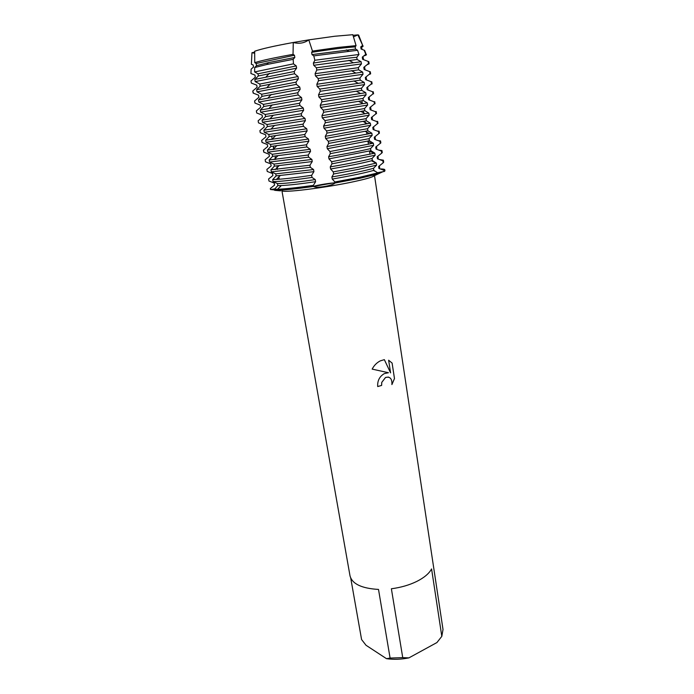 <?xml version="1.0" encoding="UTF-8"?>
<svg xmlns="http://www.w3.org/2000/svg" width="694" height="694" viewBox="0 0 694 694"><rect width="100%" height="100%" fill="white"/><g stroke="black" fill="none" stroke-linecap="round" stroke-linejoin="round"><path stroke-width="1.04" d="M352.994 35.316L357.878 34.874L358.885 35.672M362.832 45.787L358.659 35.099L357.878 34.874L353.437 36.877L357.878 34.874L362.832 45.787C363.474 46.064 363.057 46.507 361.565 47.105M352.821 34.7L334.708 36.253L352.821 34.7L356.065 45.631L337.952 47.444L312.474 51.07L311.632 52.345L311.996 54.592L313.783 55.884L314.859 60.257L313.376 63.05L313.74 65.288L316.412 67.804L316.776 70.042L315.102 73.694L315.466 75.915L318.138 78.474L318.503 80.704L316.828 84.278L317.184 86.49L319.856 89.084L320.22 91.304L318.537 94.809L318.893 97.004L321.565 99.632L321.921 101.836L320.238 105.271L320.593 107.457L323.265 110.129L323.621 112.315L321.929 115.681L322.285 117.859L324.957 120.565L325.312 122.743L323.612 126.039L323.968 128.199L326.64 130.94L326.987 133.101L325.286 136.328L325.633 138.479L328.305 141.255L328.661 143.415L326.952 146.573L327.299 148.707L329.971 151.518L330.318 153.66L328.609 156.749L328.956 158.874L331.628 161.719L331.966 163.853L330.257 166.881L330.596 168.998L333.267 171.869L333.614 173.994L331.888 176.953L332.235 179.052L334.907 181.967L334.803 183.199C332.148 185.827 315.51 188.534 313.514 186.434L360.195 178.228L377.952 173.916L377.796 172.893L360.03 177.187L334.907 181.967M372.158 369.113C374.066 365.443 376.755 362.71 380.208 360.906L384.355 359.639L390.592 372.86L388.631 360.229L392.101 363.066L394.487 378.56L391.902 384.589C392.188 378.69 390.063 376.322 385.534 377.493L381.778 382.377L381.622 385.422L377.701 386.558C377.319 380.754 379.531 376.434 384.32 373.615L388.467 372.721L372.158 369.113L388.467 372.721M441.809 636.355L436.934 642.549L408.905 657.877L402.737 657.626L391.381 588.772C400.872 587.514 409.373 585.051 416.886 581.372C424.242 577.634 429.144 573.487 431.581 568.924L441.809 636.355L443.015 629.493L374.543 175.842M282.189 190.043L281.894 190.538C280.333 193.366 325.226 187.927 354.226 181.585C364.697 179.321 371.169 177.525 373.658 176.198M362.329 45.657L360.759 46.88L361.08 49.031L364.159 50.22L365.79 54.332L362.285 57.134L362.606 59.276L368.15 61.428L368.471 63.57L363.812 67.344L364.133 69.469L369.659 71.603L369.971 73.729L365.33 77.485L365.651 79.61L371.16 81.727L371.472 83.835L366.84 87.583L367.161 89.691L372.643 91.79L372.956 93.89L368.341 97.628L368.653 99.728L374.127 101.801L374.439 103.892L369.833 107.613L370.145 109.704L375.601 111.76L375.914 113.842L371.325 117.555L371.628 119.628L377.068 121.667L377.38 123.74L372.799 127.436L373.103 129.5L378.534 131.522L378.837 133.578L374.266 137.265L374.578 139.321L379.982 141.324L380.286 143.372L375.732 147.041L376.035 149.089L381.431 151.075L381.726 153.114L377.18 156.775L377.484 158.805L382.862 160.774L383.166 162.804L378.629 166.447L378.933 168.477L384.294 170.429L384.441 171.435L377.432 172.693L384.441 171.435L384.953 170.75L372.956 176.354L377.952 173.916L360.195 178.228L335.072 183.016C333.398 182.453 316.481 185.142 313.514 186.434L313.341 185.385C297.743 187.614 285.928 188.907 277.895 189.245L274.434 189.306L274.616 190.321L280.576 190.85M384.433 170.325L383.478 170.108L384.433 170.325M377.701 386.541L381.596 385.413L381.752 382.368L385.5 377.484L388.501 377.068M391.91 384.519L394.461 378.551L392.101 363.066M392.067 363.057L388.631 360.229M390.592 372.86L384.329 359.639M274.546 189.93L270.487 189.531L274.859 188.881L270.487 189.531L270.313 188.534L274.59 185.072L274.234 183.077L268.96 181.013L268.595 179.009L272.881 175.521L272.525 173.509L267.242 171.444L266.878 169.431L271.172 165.918L270.807 163.897L265.507 161.832L265.143 159.811L269.446 156.263L269.081 154.233L263.772 152.16L263.408 150.13L267.711 146.555L267.346 144.517L262.02 142.452L261.655 140.405L265.976 136.805L265.602 134.749L260.267 132.684L259.894 130.628L264.223 126.993L263.85 124.937L258.498 122.864L258.133 120.799L262.462 117.139L262.089 115.065L256.728 112.992L256.355 110.919L260.692 107.223L260.319 105.141L254.941 103.068L254.568 100.986L258.914 97.264L258.541 95.165L253.145 93.091L252.772 91.001L257.127 87.244L256.754 85.145L251.341 83.072L250.968 80.955L255.331 77.181L254.95 75.065L250.924 73.529L251.133 69.148L253.518 67.058L253.145 64.924L251.375 64.273L251.965 52.727L254.672 52.093M254.663 51.261L254.741 62.642L256.147 63.501L256.528 65.661L254.698 67.518L254.62 71.933L257.977 73.807L258.359 75.958L254.793 79.454L255.184 81.606L259.799 84.052L260.181 86.195L256.633 89.708L257.014 91.851L261.612 94.245L261.985 96.379L258.454 99.91L258.836 102.044L263.408 104.386L263.789 106.503L260.267 110.06L260.649 112.176L265.203 114.467L265.576 116.575L262.072 120.149L262.445 122.257L266.982 124.504L267.355 126.594L263.867 130.186L264.241 132.285L268.76 134.48L269.125 136.562L265.655 140.171L266.019 142.261L270.521 144.404L270.886 146.477L267.424 150.104L267.797 152.177L272.274 154.276L272.638 156.341L269.194 159.984L269.558 162.049L274.017 164.096L274.382 166.144L270.946 169.804L271.311 171.86L275.752 173.864L276.117 175.903L272.699 179.581L273.063 181.62L277.479 183.58L281.226 183.494C288.956 183.086 300.302 181.785 315.25 179.599L312.005 177.43L311.649 175.313L313.922 171.652L313.567 169.544L310.305 167.315L309.949 165.189L312.239 161.555L311.884 159.438L308.596 157.148L308.24 155.014L310.539 151.405L310.183 149.271L306.878 146.928L306.514 144.777L308.83 141.203L308.474 139.052L305.152 136.649L304.787 134.48L307.112 130.932L306.757 128.78L303.417 126.308L303.052 124.131L305.386 120.617L305.03 118.448L301.664 115.915L301.3 113.729L303.651 110.233L303.287 108.056L299.912 105.453L299.539 103.259L301.907 99.806L301.543 97.611L298.142 94.948L297.769 92.736L300.155 89.309L299.782 87.106L296.373 84.373L296 82.152L298.394 78.76L298.021 76.54L294.586 73.746L294.204 71.508L296.616 68.142L296.243 65.913L293.441 63.839L293.189 59.337L294.829 57.472L294.456 55.234L293.033 54.34L293.267 42.49C274.104 45.986 261.23 48.91 254.663 51.261L254.663 51.261C261.23 48.91 274.104 45.986 293.267 42.49L308.787 39.87C304.302 43.158 299.131 44.034 293.267 42.49C299.131 44.034 304.302 43.158 308.787 39.87L334.708 36.253L308.787 39.87L312.474 51.07M254.698 53.23L251.965 52.727L254.698 53.23M274.616 190.321C281.972 190.364 294.933 189.072 313.514 186.434C294.933 189.072 281.972 190.364 274.616 190.321M281.894 190.538L350.01 575.829C352.118 583.897 361.617 588.434 378.508 589.432L390.097 658.068L386.489 658.667L366.016 645.264L361.583 639.538L350.739 578.137M386.489 658.667C393.602 659.716 401.071 659.456 408.905 657.877M390.097 658.068L402.737 657.626M361.08 49.031L362.008 49.387L361.695 47.279L360.759 46.88M364.792 50.801L364.159 50.22M383.166 162.804L383.687 162.196L383.392 160.184L382.862 160.774M378.629 166.447L379.332 165.892M273.063 181.62L276.516 181.507C284.557 181.065 296.381 179.703 312.005 177.43M378.933 168.477L379.67 167.714L379.392 165.849M277.479 183.58L277.843 185.61L281.591 185.541C289.32 185.159 300.658 183.875 315.605 181.698L315.25 179.599M333.614 173.994L358.807 169.275L376.634 165.12L376.322 163.055L358.477 167.167L333.267 171.869M380.347 168.946C383.209 168.963 384.693 169.232 384.806 169.752L384.294 170.429M313.341 185.385L315.605 181.698M377.484 158.805L378.239 158.137L377.952 156.167M379.722 159.577L383.392 160.184M311.649 175.313C296.199 177.569 284.453 178.948 276.403 179.442L272.699 179.581M276.117 175.903L313.922 171.652M377.18 156.775L377.944 156.176M275.752 173.864L313.567 169.544M381.726 153.114L382.264 152.585L381.969 150.563L381.431 151.075M271.311 171.86L310.305 167.315M331.966 163.853L375.15 155.239L374.838 153.166L331.628 161.719M376.035 149.089L376.807 148.516L376.504 146.486L375.732 147.041M379.002 150.138L381.969 150.563M309.949 165.189L270.946 169.804M274.382 166.144L312.239 161.555M274.017 164.096L311.884 159.438M380.286 143.372L380.841 142.921L380.538 140.891L379.982 141.324M269.558 162.049L308.596 157.148M330.318 153.66L373.667 145.315L373.355 143.224L329.971 151.518M374.578 139.321L375.359 138.835L375.055 136.796L374.266 137.265M378.187 140.622L380.538 140.891M308.24 155.014L269.194 159.984M272.638 156.341L310.539 151.405M272.274 154.276L310.183 149.271M378.837 133.578L379.401 133.213L379.098 131.175L378.534 131.522M267.797 152.177L306.878 146.928M328.661 143.415L372.166 135.33L371.854 133.231L328.305 141.255M373.103 129.5L373.91 129.11L373.606 127.063L372.799 127.436M377.293 131.036L379.098 131.175M306.514 144.777L267.424 150.104M270.886 146.477L308.83 141.203M270.521 144.404L308.474 139.052M377.38 123.74L377.961 123.454L377.657 121.398L377.068 121.667M266.019 142.261L305.152 136.649M326.987 133.101L370.665 125.293L370.344 123.176L326.64 130.94M371.628 119.628L372.452 119.325L372.14 117.269L371.325 117.555M376.322 121.372L377.657 121.398M304.787 134.48L265.655 140.171M269.125 136.562L307.112 130.932M268.76 134.48L306.757 128.78M375.914 113.842L376.504 113.643L376.2 111.578L375.601 111.76M264.241 132.285L303.417 126.308M325.312 122.743L369.147 115.195L368.826 113.079L324.957 120.565M370.145 109.704L370.986 109.496L370.674 107.431L369.833 107.613M375.263 111.621L376.2 111.578M303.052 124.131L263.867 130.186M267.355 126.594L305.386 120.617M266.982 124.504L305.03 118.448M374.439 103.892L375.046 103.779L374.743 101.706L374.127 101.801M262.445 122.257L301.664 115.915M323.621 112.315L367.629 105.054L367.308 102.92L323.265 110.129M301.3 113.729L262.072 120.149M265.576 116.575L303.651 110.233M368.341 97.628L369.199 97.533L369.512 99.615M265.203 114.467L303.287 108.056M260.649 112.176L299.912 105.453M321.921 101.836L366.094 94.852L365.773 92.701L321.565 99.632M373.58 93.864L373.268 91.773L372.643 91.79M299.539 103.259L260.267 110.06M263.789 106.503L301.907 99.806M366.84 87.583L367.716 87.591L368.028 89.682M263.408 104.386L301.543 97.611M371.472 83.835L372.105 83.896L370.908 84.312M258.836 102.044L298.142 94.948M320.22 91.304L364.558 84.59L364.237 82.439L319.856 89.084M365.651 79.61L366.311 79.853M372.105 83.896L371.793 81.797L371.16 81.727M297.769 92.736L258.454 99.91M261.985 96.379L300.155 89.309M365.33 77.485L366.224 77.589L366.536 79.689M261.612 94.245L299.782 87.106M369.971 73.729L370.622 73.868L369.008 74.544M257.014 91.851L296.373 84.373M318.503 80.704L363.014 74.284L362.684 72.115L318.138 78.474M364.133 69.469L364.957 69.773M370.622 73.868L370.31 71.768L369.659 71.603M296 82.152L256.633 89.708M260.181 86.195L298.394 78.76M363.812 67.344L364.723 67.544L365.035 69.652M259.799 84.052L298.021 76.54M368.471 63.57L369.13 63.796L367.031 64.776M255.184 81.606L294.586 73.746M316.776 70.042L361.453 63.909L361.132 61.731L316.412 67.804M362.606 59.276L363.526 59.623M369.13 63.796L368.818 61.679L368.15 61.428M294.204 71.508L254.793 79.454M258.359 75.958L296.616 68.142M362.285 57.134L363.214 57.437L363.526 59.563M257.977 73.807L296.243 65.913M365.79 54.332L366.206 54.427C366.961 54.696 366.154 55.208 363.786 55.971M254.62 71.933L293.441 63.839M314.859 60.257L358.972 54.479L357.566 50.28L313.783 55.884M293.189 59.337L266.748 64.507L254.698 67.518M256.528 65.661L268.457 62.634L294.829 57.472M256.147 63.501L294.456 55.234M254.741 62.642L258.246 61.619C265.976 59.545 277.574 57.125 293.033 54.34M377.796 172.893L373.84 170.342L373.528 168.295L376.634 165.12M376.322 163.055L372.357 160.531L372.045 158.466L375.15 155.239M374.838 153.166L370.865 150.667L370.553 148.594L373.667 145.315M373.355 143.224L369.373 140.752L369.061 138.67L372.166 135.33M371.854 133.231L367.863 130.784L367.551 128.685L370.665 125.293M370.344 123.176L366.354 120.765L366.033 118.657L369.147 115.195M368.826 113.079L364.836 110.684L364.515 108.568L367.629 105.054M367.308 102.92L363.3 100.552L362.979 98.427L366.094 94.852M365.773 92.701L361.765 90.367L361.444 88.225L364.558 84.59M364.237 82.439L360.221 80.122L359.9 77.971L363.014 74.284M362.684 72.115L358.668 69.825L358.338 67.665L361.461 63.909M361.132 61.731L357.106 59.476L356.777 57.298L358.972 54.479M357.566 50.28L355.536 49.066L355.207 46.88L356.065 45.631M277.843 185.61L274.434 189.306M252.876 64.828L251.375 64.273M253.483 67.092L253.145 64.924M311.632 52.345C331.151 49.291 345.681 47.47 355.207 46.88M311.996 54.592L355.536 49.066M251.87 73.902L250.924 73.529M255.288 77.216L254.95 75.065M313.376 63.05C332.834 59.979 347.304 58.062 356.777 57.298M313.74 65.288L357.106 59.476M250.968 80.955L251.341 83.072L251.939 83.306M257.084 87.279L256.754 85.145M315.102 73.694L358.338 67.665M315.466 75.915L358.668 69.825M253.483 93.23L252.772 91.027M258.879 97.299L258.541 95.165M316.828 84.278L359.9 77.971M317.184 86.49L360.221 80.122M255.088 103.128L254.568 101.003M260.692 107.223L260.319 105.141M318.537 94.809L361.444 88.225M318.893 97.004L361.765 90.367M256.355 110.919L256.763 113.009M262.054 115.083L262.419 117.147M320.238 105.271L362.979 98.427M320.593 107.457L363.3 100.552M258.133 120.799L258.498 122.864M264.223 126.993L263.85 124.937M321.929 115.681L364.515 108.568M322.285 117.859L364.836 110.684M260.267 132.667L259.894 130.619M265.976 136.805L265.602 134.749M323.612 126.039L366.033 118.657M323.968 128.199L366.354 120.765M262.02 142.435L261.794 140.283M325.286 136.328L367.551 128.685M267.303 144.499L267.711 146.555M325.633 138.479L367.863 130.784M263.763 152.133L263.703 149.878M326.952 146.573L369.061 138.67M269.038 154.215L269.446 156.263M327.299 148.707L369.373 140.752M265.498 161.797L265.143 159.793L265.663 159.368M328.609 156.749C347.555 153.539 361.539 150.824 370.553 148.594M270.764 163.879L271.172 165.918M328.956 158.874L370.865 150.667M267.242 171.444L266.869 169.414L267.676 168.763M330.257 166.881C349.143 163.654 363.075 160.852 372.045 158.466M272.482 173.491L272.881 175.521M330.596 168.998C348.7 165.901 362.311 163.168 371.446 160.782L372.357 160.531M270.313 188.534L271.84 187.267M268.595 179.009L269.732 178.063M274.182 183.051L274.59 185.072M332.235 179.052C350.713 175.868 364.454 173.006 373.441 170.464L373.84 170.342M268.951 180.96L268.595 178.983M331.888 176.953C350.722 173.708 364.602 170.828 373.528 168.295M271.814 137.108L272.213 139.347L271.814 137.108M273.583 147.102L273.991 149.401L273.583 147.102M275.344 157.052L275.761 159.403L275.344 157.052M277.097 166.942L277.522 169.353L277.097 166.942M278.832 176.779L279.274 179.243L278.832 176.779M280.393 185.584L280.567 186.565L280.393 185.584M280.09 175.738L276.403 179.442M278.91 165.857L275.258 169.544M277.756 155.89L274.139 159.568M276.62 145.853L273.046 149.514M275.501 135.738L271.97 139.381M274.408 125.536L270.92 129.171M273.341 115.265L269.905 118.865M272.3 104.907L268.916 108.49M271.285 94.462L267.953 98.019M270.304 83.939L267.034 87.461M269.359 73.33L266.149 76.817M268.457 62.634L266.748 64.507M361.878 100.777L362.259 103.276M363.422 110.936L363.873 113.963M364.949 121.034L365.417 124.139M366.467 131.079L366.944 134.263M367.976 141.073L368.471 144.326M369.486 151.014L369.989 154.337M273.341 147.345L273.714 149.436M275.102 157.286L275.483 159.429M276.854 167.185L277.236 169.371M278.589 177.022L278.988 179.26M280.107 185.593L280.324 186.807M346.367 49.873L348.579 51.104M364.61 50.332L366.206 54.427M348.917 60.3L353.073 62.59M351.407 70.658L355.632 72.957M353.836 80.946L358.13 83.254M356.213 91.166L360.559 93.482M358.529 101.315L362.936 103.632M360.802 111.396L365.261 113.721M363.014 121.407L367.525 123.732M365.191 131.348L369.746 133.682M367.317 141.229L371.915 143.554M369.399 151.04L374.04 153.365M270.304 188.508L270.487 189.497M384.806 169.752L384.953 170.759M371.446 160.782L376.113 163.107M281.278 185.55L277.565 189.254M373.441 170.464L375.072 171.262"/></g></svg>
